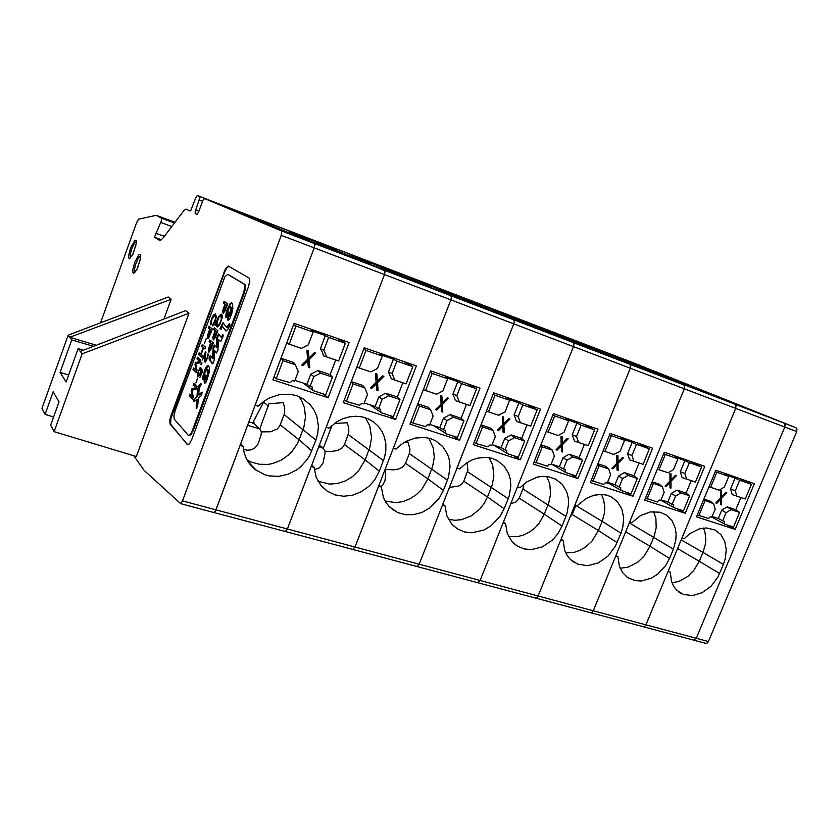 <?xml version="1.0" encoding="UTF-8"?>
<svg xmlns="http://www.w3.org/2000/svg" width="839" height="839" viewBox="0 0 839 839"><rect width="100%" height="100%" fill="white"/><g stroke="black" fill="none" stroke-linecap="round" stroke-linejoin="round"><path stroke-width="1.26" d="M645.579 367.744L197.354 195.56L195.812 197.679L190.778 210.547L190.044 211.04L186.017 209.163L184.244 210.086L163.311 237.762L160.658 240.185L159.546 240.269L154.932 237.427L154.764 236.525L161.203 221.286L161.539 218.213L156.18 215.298L138.529 219.178L136.379 223.415L100.596 322.753M291.836 232.036L232.225 209.173L291.836 232.036L358.945 259.744L291.836 232.036M746.553 408.436L359.165 260.195L291.71 234.008L232.235 209.173L314.373 243.467L611.872 356.9L302.355 238.454M705.568 643.324L707.172 643.125L708.431 641.531L696.223 638.269L693.78 640.188L696.223 638.269L645.967 624.835L644.709 626.492L643.356 626.785L644.709 626.492L645.967 624.835L593.309 610.761L592.25 612.323L590.771 612.795L592.25 612.323L593.309 610.761L538.093 596.005L537.033 597.609L535.607 598.113L537.033 597.609L538.093 596.005L480.107 580.504L477.674 582.696L480.107 580.504L419.143 564.207L416.784 566.493L419.143 564.207L354.96 547.049L352.674 549.43L354.96 547.049L287.316 528.969L285.26 531.465L287.316 528.969L384.419 274.584L384.881 270.882L370.911 264.684L314.373 243.467L314.866 244.978L314.226 247.851L314.866 244.978L314.373 243.467L281.547 230.914L204.506 198.528L202.954 200.343L198.56 212.183L196.903 214.302L195.214 213.473L195.172 211.743L199.913 197.396L199.755 196.557L197.459 195.571L285.984 229.624L199.672 196.504M705.977 643.429L213.945 512.493L215.78 510.196L240.069 445.488L243.132 446.39L244.128 452.609L246.236 458.43L249.382 463.673L255.004 469.494L264.82 474.801L269.319 475.954L278.716 476.353L288.071 474.255L296.754 469.809L300.645 466.809L307.21 459.499L309.769 455.325L315.936 440.003L317.824 433.239L318.421 426.327L316.817 416.27L314.143 410.135L310.273 404.723L302.564 398.42L296.555 395.725L290.032 394.267L279.796 394.55L269.78 397.759L263.656 401.43L258.234 406.16L255.182 405.206L314.226 247.851L215.371 511.066L213.84 512.482L180.553 503.599L182.462 500.935L281.327 235.319L281.547 230.914M288.857 231.931L308.616 239.702L288.857 231.931M243.457 449.389L247.495 450.218L251.176 449.84L254.406 448.288L258.223 443.883L261.086 434.686L261.369 431.907L259.796 428.97L268.899 403.716L283.257 402.573L284.736 408.247L284.369 413.889L279.733 425.992L277.31 428.939L270.693 431.781L261.369 431.907M253.074 423.454L254.301 423.831L253.556 421.367M247.044 460.013L250.913 461.995L259.345 464.313L268.249 464.345L272.696 463.495L281.201 460.16L288.752 454.853L292.003 451.56L297.226 443.978L299.114 439.804L280.257 424.817M311.783 450.9L299.114 439.804L303.949 426.82L305.522 417.004L304.316 407.345L301.631 400.664L299.041 396.658M253.147 467.071L252.822 467.596M254.385 422.982L248.837 422.132M313.776 376.648L310.094 386.36L312.202 387.041L312.139 389.139L313.524 390.764L325.773 394.76L332.496 377.12L320.561 373.145L317.897 370.555L310.745 374.236L313.776 376.648L320.561 373.145M320.425 348.688L322.428 352.023L323.476 355.83L326.717 356.921L323.823 350.157L320.425 348.688L325.375 335.6L328.657 337.404L323.823 350.157M273.944 376.91L276.22 378.683L290.147 382.689L292.433 380.612L294.573 381.305L298.264 371.53L295.286 364.755L282.995 360.665L280.939 358.295M325.375 335.6L311.332 330.713L313.188 332.034L308.343 344.86L301.474 348.353L286.581 343.298L289.193 344.189L296.01 326.067L293.619 324.578M280.96 358.253L293.514 362.438L295.286 364.755M726.071 512.723L722.715 520.767L724.193 521.25L724.749 524.144L733.506 527.049L739.631 512.409L731.241 509.619L727.193 506.829L721.729 510.112L726.071 512.723L731.241 509.619M730.559 488.927L732.279 494.622L736.852 496.174L735.237 490.773L730.559 488.927L735.079 478.083L739.641 480.233L735.237 490.773M697.272 514.957L708.536 518.512L710.339 516.73L711.829 517.223L715.206 509.137L713.528 503.736L703.533 499.866M735.079 478.083L725.221 474.654L728.808 476.468L724.382 487.071L719.17 490.175L708.997 486.714L710.581 487.26L716.8 472.294L715.289 471.549M703.869 499.069L710.067 501.135L713.528 503.736M645.17 367.43L392.998 270.598M746.165 407.985L643.586 366.979M763.993 415.116L715.615 396.606L783.93 423.087L643.607 366.979L553.341 332.359M708.431 641.531L796.693 431.561L784.78 427.03L696.223 638.269L784.78 427.03L784.989 424.293L783.93 423.087L611.862 356.9M703.481 528.077L705.075 532.775L705.767 539.708L705.19 545.161L703.009 552.387L723.375 564.427L725.316 558.48L726.228 549.535L724.676 541.302L720.785 534.558L714.912 529.965L706.365 527.941L699.348 528.895L690.14 533.384L684.026 538.837L681.897 538.177L735.719 408.352L735.855 405.279L734.954 404.356L736.034 405.866L735.719 408.352L684.278 388.761L684.624 386.223L683.596 384.713L611.872 356.9M553.362 332.359L648.358 370.544L553.362 332.359L698.373 389.695L599.382 350.02L643.607 366.979M669.868 377.938L690.361 385.992L669.868 377.938M671.934 582.801L678.961 581.385L687.917 576.383L693.685 570.667L699.317 561.239L677.587 548.559M796.693 431.561L796.977 429.149L796.054 427.754L783.93 423.087L785.073 424.597L784.78 427.03L735.719 408.352L645.967 624.835L668.075 571.506L670.214 572.135L671.473 581.479L673.633 586.283L676.758 590.247L683.418 594.452L692.615 595.554L702.295 592.628L711.136 586.125L717.932 576.928L723.375 564.427M675.563 496.048L672.154 504.302L673.707 504.805L673.539 506.641L674.504 507.889L683.491 510.825L689.7 495.818L680.911 492.892L676.989 490.123L671.336 493.447L675.563 496.048L680.911 492.892M680.293 471.738L682.159 477.611L686.606 479.111L684.844 473.553L680.293 471.738L684.865 460.621L689.301 462.74L684.844 473.553M645.495 498.114L657.315 501.89L659.181 500.065L660.744 500.579L664.163 492.294L662.349 486.725L651.851 482.614M684.865 460.621L674.535 457.035L677.943 458.786L673.476 469.662L668.064 472.818L657.356 469.19L659.066 469.767L665.358 454.413L663.743 453.616M652.165 481.848L659.045 484.145L662.349 486.725M493.72 309.255L640.912 365.731M622.517 359.795L642.926 367.818L622.517 359.795M620.115 568.265L627.75 567.237L637.577 562.298L643.901 556.33L649.994 546.273L625.705 531.716M629.313 522.896L673.36 549.157L675.867 540.012L676.15 533.95L675.311 528.192L671.987 520.662L666.491 515.094L659.957 512.189L650.403 511.916L640.629 515.545L631.956 522.613L629.711 521.921L684.278 388.761L593.309 610.761L615.711 556.089L617.955 556.75L619.35 566.252L622.601 572.628L627.488 577.41L634.861 580.567L641.436 580.966L651.567 578.071L657.902 574.012L665.788 565.371L669.522 558.428L649.994 546.273L654.451 535.324L656.234 527.616L655.899 518.24L653.581 511.57M622.59 478.566L619.14 487.029L620.766 487.553L620.619 489.431L621.657 490.742L631.075 493.814L637.367 478.419L628.138 475.356L624.373 472.598L618.511 475.986L622.59 478.566L628.138 475.356M627.582 453.71L629.607 459.762L633.906 461.219L631.998 455.493L627.582 453.71L632.218 442.31L636.518 444.397L631.998 455.493M591.17 480.432L603.598 484.449L605.527 482.593L607.174 483.128L610.624 474.622L608.663 468.886L599.193 465.739L597.62 464.502M632.218 442.31L621.384 438.545L624.604 440.255L620.063 451.413L613.928 454.444L603.178 450.795L605.003 451.413L611.39 435.661L609.659 434.78M597.913 463.789L605.548 466.327L608.663 468.886M601.332 494.36L603.556 499.488L604.804 507.165L604.405 513.248L602.14 521.323L620.944 533.143L622.884 526.965L623.671 517.621L621.846 508.969L617.546 501.806L611.17 496.814L606.639 495.094L601.731 494.37L594.002 495.22L586.367 498.335L577.316 505.592L574.967 504.858L630.267 368.195L684.278 388.761L684.666 386.559L684.016 384.965L384.388 270.252L384.996 271.773L384.419 274.584L281.327 235.319M561.081 539.183L563.137 540.61L560.788 539.917L538.093 596.005L630.267 368.195L630.257 364.535L629.701 364.095L630.666 365.615L630.267 368.195L573.509 346.58L573.939 343.948L573.047 342.417L573.939 343.948L573.509 346.58L513.783 323.844L514.255 321.148L513.447 319.617L514.255 321.148L513.783 323.844L450.837 299.869L451.361 297.121L450.648 295.601L451.361 297.121L450.837 299.869L384.419 274.584L326.119 427.313L329.003 428.215L336.974 421.734L343.004 418.713L349.36 416.878L355.799 416.259L362.091 416.899L368.006 418.755L373.47 421.839L378.221 426.118L381.934 431.34L384.503 437.318L385.804 443.81L385.814 450.553L384.535 457.318L379.322 471.193L374.928 479.457L372.023 483.17L368.709 486.515L361.074 491.885L352.527 495.209L343.654 496.248L335.044 494.905L327.304 491.255L321.379 486.012L316.24 477.401L314.08 467.281L311.185 466.432L287.316 528.969L182.462 500.935M573.068 340.844L593.383 348.835L573.068 340.844M565.759 552.901L574.044 552.356L579.56 550.499L584.814 547.542L591.768 541.323L598.364 530.605L572.219 514.464L569.859 517.495M575.974 505.172L572.219 514.464M563.137 540.61L564.678 550.269L567.059 555.292L570.415 559.487L577.61 564.154L587.751 565.664L598.385 562.822L608.013 556.058L615.323 546.325L620.944 533.143M566.975 460.212L563.483 468.896L565.192 469.452L565.056 471.371L566.115 472.714L576.057 475.965L582.434 460.171L572.743 456.951L569.146 454.214L563.053 457.654L566.975 460.212L572.743 456.951M572.25 434.791L574.453 441.041L578.595 442.447L576.519 436.521L572.25 434.791L576.959 423.097L581.102 425.132L576.519 436.521M534.107 461.859L547.196 466.138L549.178 464.24L550.908 464.806L554.411 456.07L552.272 450.144L542.33 446.841L540.662 445.467M576.959 423.097L565.57 419.133L568.58 420.779L563.976 432.242L558.145 435.504L546.262 431.466L548.213 432.127L554.684 415.955L552.849 415.001M540.924 444.817L549.377 447.627L552.272 450.144M455.43 294.793L403.255 274.783L455.43 294.793L541.04 329.454L455.43 294.793M521.376 321.033L541.585 328.982L521.376 321.033M508.633 536.645L517.621 536.677L523.672 535.009L529.451 532.083L534.726 528.025L539.257 523.012L544.249 514.181L519.247 498.198L516.216 501.816L510.731 503.799M523.431 484.355L523.148 488.382L519.247 498.198M522.938 488.969L565.947 516.352L567.059 513.227L568.664 503.652L568.234 497.433L566.629 491.633L562.12 484.239L555.47 479.027L548.161 476.615L542.843 476.332L537.4 477.118L526.84 481.796L519.928 487.711L517.464 486.935L573.509 346.58L480.107 580.504L503.096 522.928L505.571 523.662L507.259 533.468L511.947 541.564L517.506 546.241L524.081 548.937L531.36 549.608L542.539 546.829L552.639 539.928L558.05 533.51L562.004 526.105L544.249 514.181L548.853 502.582L550.604 494.035L549.702 483.684L546.556 476.416M508.528 440.926L504.984 449.84L506.787 450.428L506.662 452.389L507.794 453.794L518.25 457.213L524.711 440.989L514.527 437.601L511.119 434.885L504.784 438.388L508.528 440.926L514.527 437.601M514.108 414.906L516.488 421.356L520.442 422.699L518.198 416.595L514.108 414.906L518.869 402.898L522.844 404.891L518.198 416.595M474.098 442.3L476.007 443.506L487.889 446.883L489.945 444.943L491.759 445.53L495.314 436.563L492.986 430.449L482.53 426.967L480.757 425.425M518.869 402.898L506.892 398.724L509.661 400.308L505.005 412.085L498.251 415.169L486.389 411.141L488.487 411.855L495.052 395.232L493.08 394.173M480.978 424.859L490.322 427.963L492.986 430.449M467.281 300.31L487.386 308.217L467.281 300.31M448.508 519.383L454.937 520.274L461.576 519.624L471.266 515.859L479.698 509.168L484.176 503.421L487.48 496.961L463.757 481.156L461.523 484.281L458.807 485.949L449.368 487.428M466.987 462.698L467.952 470.05L463.757 481.156M467.491 471.707L508.172 498.712L509.294 495.524L510.846 485.76L510.343 479.394L508.623 473.437L503.893 465.813L496.982 460.359L491.948 458.325L486.484 457.381L477.905 458.073L472.231 459.919L466.809 462.813L459.583 468.907L456.982 468.089L513.783 323.844L419.143 564.207L442.426 505.068L445.027 505.833L446.872 515.775L451.739 524.05L457.444 528.916L464.376 531.874L472.053 532.734L483.841 530.038L491.14 525.78L500.096 516.394L504.176 508.728L487.48 496.961L492.147 485.015L493.867 476.08L492.671 465.257L489.106 457.695M447.019 420.622L443.422 429.788L445.32 430.407L445.215 432.421L446.4 433.868L457.433 437.476L463.977 420.811L453.249 417.245L450.071 414.56L443.485 418.126L447.019 420.622L453.249 417.245M452.913 393.994L455.514 400.654L459.258 401.923L456.804 395.609L452.913 393.994L457.748 381.64L461.513 383.58L456.804 395.609M410.911 421.692L412.935 423.045L425.446 426.621L427.575 424.628L429.495 425.258L433.092 416.029L430.575 409.705L419.542 406.045L417.675 404.283M457.748 381.64L445.142 377.246L447.638 378.756L442.919 390.859L436.605 394.236L423.328 389.726L425.593 390.492L432.232 373.407L430.134 372.233M417.853 403.832L428.173 407.272L430.575 409.705M493.741 309.255L339.344 250.012M410.628 278.59L430.617 286.466L410.628 278.59M380.948 486.788L383.077 484.669L384.986 480.359L385.783 474.58L385.29 468.865M385.101 500.988L395.651 502.655L402.94 501.586L409.998 498.827L416.459 494.559L421.965 488.99L427.859 478.859L405.573 463.296L402.563 467.145L398.777 468.97L393.827 469.83L385.657 469.452M404.744 442.132L408.016 442.006L409.977 449.19L409.579 452.924L405.573 463.296M409.348 453.595L447.407 480.16L448.529 476.909L450.029 466.956L449.442 460.443L447.617 454.339L442.677 446.463L435.483 440.737L430.155 438.524L424.377 437.434L415.305 438.021L406.412 441.209L400.927 444.691L396.029 449.096L393.292 448.246L450.837 299.869L354.96 547.049L378.546 486.263L381.284 487.071L383.287 497.118L385.961 502.435L389.621 506.987L397.665 512.524L405.447 514.716L413.753 514.664L422.038 512.398L429.746 508.067L439.133 498.397L443.37 490.448L427.859 478.859L432.588 466.568L434.266 457.276L433.396 448.173L428.823 438.157M382.185 399.228L378.557 408.656L380.549 409.306L380.466 411.362L381.755 412.903L393.365 416.689L399.993 399.542L388.688 395.788L385.751 393.145L378.892 396.774L382.185 399.228L388.688 395.788M388.447 371.95L391.257 378.84L394.77 380.025L392.107 373.491L388.447 371.95L393.344 359.239L396.878 361.116L392.107 373.491M344.294 399.93L346.444 401.472L359.637 405.247L361.84 403.213L363.864 403.874L367.503 394.382L364.766 387.838L353.135 383.968L351.163 381.944M393.344 359.239L380.046 354.614L382.238 356.03L377.456 368.489L370.88 371.918L356.827 367.146L359.249 367.975L365.982 350.377L363.738 349.066M351.279 381.661L362.658 385.458L364.766 387.838M348.793 253.881L403.255 274.783L483.369 307.378L403.265 274.783L348.793 253.881L422.751 284.169L348.793 253.881M351.226 255.832L371.1 263.656L351.226 255.832M314.289 469.609L319.449 467.868L323.046 463.065L324.997 453.448L325.039 451.141L323.351 448.225L332.066 425.321M318.075 481.282L329.486 484.093L337.53 483.484L345.374 480.936L352.569 476.594L358.704 470.731L365.143 459.835L344.483 444.534L342.459 447.669L337.792 450.438L331.132 451.497L325.039 451.141M334.331 423.517L347.189 422.783L348.667 427.491L348.856 432.442L344.483 444.534M379.322 471.193L365.143 459.835L369.936 447.197L371.562 437.601L369.821 425.939L365.51 417.812M214.983 325.05L218.664 316.439L221.244 314.122L222.209 315.6L222.167 317.855L219.703 324.924L217.301 327.032L216.42 326.119L216.273 323.823L215.445 325.207M217.815 330.556L214.983 337.981L213.274 339.9L212.823 337.372L215.078 330.681L213.662 329.58L214.302 327.85L217.815 330.556M213.263 342.847L210.463 350.23L208.764 352.149L208.313 349.59L210.568 342.889L209.163 341.746L209.792 340.026L213.263 342.847M207.957 353.701L207.558 358.305L205.115 362.186L204.58 360.822L205.198 353.869L202.44 359.931L205.628 351.3L205.618 360.508L207.139 358.169L207.957 353.701M201.171 370.66L199.567 375.264L197.857 376.365L197.689 372.998L199.955 367.818L200.815 367.492L198.654 371.205L198.465 374.645L199.839 373.554L201.423 368.426L202.681 371.289L199.881 377.435L201.811 372.212L201.171 370.66L202.377 372.107M196.095 389.265L191.911 390.166L193.295 396.847L192.435 399.144L189.184 395.788L189.792 394.141L192.519 396.941L191.187 390.366L191.764 388.824L195.948 387.849L193.148 385.08L193.757 383.433L197.05 386.674L196.095 389.265M210.799 325.039L210.82 321.557L212.047 317.761L213.505 315.013L215.382 313.901L216.347 316.817L214.973 322.061L212.267 325.91L215.434 319.103L215.434 316.387L214.018 315.789L211.942 319.344L210.799 325.039M212.361 328.961L209.215 337.005L207.684 338.075L207.474 335.684L209.698 329.098L208.313 328.007L208.942 326.308L212.361 328.961M199.881 362.763L195.707 363.874L197.102 370.272L196.253 372.568L193.001 369.496L193.61 367.86L196.326 370.408L194.994 364.116L195.55 362.595L199.724 361.399L196.924 358.882L197.522 357.246L200.825 360.204L199.881 362.763M202.126 392.086L201.685 395.232L198.361 398.231L197.71 406.045L196.305 408.404L196.756 399.584L193.673 401.692L193.557 399.584L197.008 396.197L197.668 389.097L199.304 384.912L200.899 383.528L201.15 384.577L199.263 387.954L198.644 394.718L202.126 392.086M205.723 379.543L207.558 374.383L207.16 369.286L204.936 372.663L203.384 379.322L202.377 379.469L202.65 377.204L205.282 368.646L207.233 365.814L208.554 365.783L209.414 367.755L209.32 371.96L206.436 381.776L204.559 383.15L204.129 380.644L205.817 374.907L205.723 379.543L206.908 379.511L207.621 377.634L208.408 371.362L208.072 369.737L207.107 369.244M216.714 337.718L218.518 333.953L221.37 337.467L222.796 334.667L223.289 335.915L220.688 341.473L218.381 339.575L217.899 350.461L216.242 352.999L214.606 350.629L214.207 360.151L213.242 363.109L212.257 363.811L209.11 359.04L209.152 357.655L210.411 355.421L212.403 358.379L213.19 346.895L214.406 345.039L216.42 347.325L216.714 337.718L217.416 337.949L218.895 334.425M230.106 325.322L227.809 329.412L225.943 330.986L222.251 326.193L221.024 329.287L219.933 328.615L222.933 322.742L226.656 327.357L229.508 323.644L230.106 325.322M232.655 304.274L232.791 308.28L231.658 313.975L229.718 318.914L227.862 320.267L227.778 315.286L229.278 312.129L229.057 316.649L229.844 315.779L230.903 307.514L230.19 306.571L229.005 308.018L226.194 317.299L225.513 317.048L226.624 310.745L230.243 303.435L231.543 302.91L232.655 304.274M244.128 284.169L244.831 287.263L243.509 292.905L191.565 432.494L189.761 434.98L188.303 435.305L174.344 419.206L173.925 415.829L175.246 410.386L224.821 276.87L227.673 274.332L245.261 284.893L245.481 288.238L244.233 293.168L193.4 430.187L191.082 434.581L189.121 435.577M227.694 303.844L224.81 311.395L223.069 313.293L222.65 310.776L224.894 304.138L223.426 303.131L224.076 301.39L227.694 303.844M133.831 455.797L144.109 470.375L180.553 503.599M130.569 248.019L128.766 254.92L128.692 257.73L129.416 258.758L133.044 253.955L136.222 243.457L136.075 240.405L134.754 240.332L130.569 248.019M134.775 262.303L132.908 269.508L132.866 272.423L133.684 273.441L137.449 268.407L140.616 257.835L140.47 254.647L139.106 254.469L134.775 262.303M249.047 277.992L249.77 281.075L248.438 286.749L191.806 439.374L189.499 443.747L187.684 444.817L169.981 423.947L169.835 420.119L171.062 415.42L225.502 268.637L228.334 266.089L249.047 277.992M136.757 269.822L140.438 259.062M140.7 255.685L138.225 258.202L135.782 263.845L134.471 269.319L134.901 272.633M132.562 254.951L135.96 245.061M136.306 241.475L134.271 243.425L131.566 249.498L130.286 254.741L130.632 257.972M187.275 444.534L170.674 424.156L170.82 418.797L224.862 271.626L226.698 268.081L228.732 266.309M228.229 274.552L244.852 284.431M228.26 320.309L228.25 316.754L229.55 312.716M229.057 316.649L230.452 316.282L231.679 311.238L231.585 307.64L230.379 306.602M226.226 317.268L227.956 309.109L230.033 304.903L231.868 303.12M226.016 330.954L222.251 326.193M221.087 329.129L222.167 325.071L223.594 323.015M227.359 327.588L229.865 324.651M221.37 337.467L222.094 337.698L223.31 335.107M212.718 363.665L209.823 359.27L210.736 355.893M212.403 358.379L213.116 358.61L213.526 349.003L214.805 345.5M203.111 379.731L204.863 371.425L208.512 365.741M205.062 383.213L205.01 379.406L206.258 375.473M194.029 401.451L194.921 398.672L194.208 398.452M194.921 398.672L197.721 396.417L198.382 389.327L200.018 385.132L199.304 384.912M210.096 329.412L208.24 334.751L208.439 336.355L211.323 330.367L210.096 329.412L211.816 330.44M208.24 338.117L208.166 335.967M210.337 329.486L209.698 329.098M213.242 325.217L214.071 324.011M216.305 317.247L214.627 315.642M211.281 324.001L211.365 322.69M213.662 316.062L215.77 314.111M198.476 376.47L198.235 374.225M199.818 369.275L200.615 368.09M198.696 374.771L199.808 374.834M201.475 370.765L200.815 369.884M205.461 362.102L205.324 359.921M205.618 360.508L206.551 360.697M208.187 355.841L207.306 355.306M210.967 343.224L209.047 348.825L209.299 350.283L212.215 344.252L210.967 343.224L212.718 344.315M209.11 352.086L209.005 349.863M211.208 343.308L210.568 342.889M215.487 330.996L213.704 336.009L213.809 338.044L216.756 331.982L215.487 330.996L217.259 332.055M213.62 339.847L213.526 337.624M215.728 331.08L215.078 330.681M217.018 322.679L217.752 325.154L219.671 323.781L221.307 319.491L220.961 316.125L219.912 316.072L218.885 317.247L217.018 322.679M218.371 325.354L219.682 324.955M222.209 317.582L220.594 315.925M216.462 323.885L216.986 323.046M217.259 322.323L217.479 321.421M219.545 316.376L221.653 314.352M217.553 327.032L216.976 324.053L216.273 323.823M225.313 304.421L223.541 309.381L223.614 311.437L226.614 305.312L225.313 304.421L227.117 305.417M223.426 313.241L223.352 311.028M225.555 304.505L224.894 304.138M226.729 327.378L227.453 327.619M208.523 336.376L209.142 336.575M209.393 350.303L210.012 350.503M213.914 338.065L214.522 338.264M217.972 325.217L218.601 325.427M223.709 311.458L224.328 311.668M247.652 425.289L259.796 428.97L254.301 423.831M328.112 397.686L272.853 379.805L294.09 323.33L349.139 342.501L328.112 397.686L322.816 393.806M240.667 443.883L243.132 446.39M308.301 350.639L309.004 358.075L314.363 352.695L315.726 353.146L309.088 359.679L309.79 367.786L308.374 367.325L307.829 360.938L303.12 365.584L301.704 365.091L307.63 359.27L306.885 350.146L308.301 350.639M310.745 374.236L306.927 384.304L294.919 380.392M323.476 355.83L335.736 359.994L330.167 374.634L317.897 370.555M310.094 386.36L306.927 384.304M337.184 338.337L345.395 343.224L338.641 360.969L335.736 359.994M330.167 374.634L332.496 377.12M276.22 378.683L282.995 360.665M289.193 344.189L301.474 348.353M313.188 332.034L296.01 326.067M345.395 343.224L328.657 337.404M326.717 356.921L338.641 360.969M307.819 350.471L309.004 358.075M315.086 352.936L308.584 359.344L309.088 359.679M308.584 359.344L309.79 367.786M309.287 367.43L308.353 367.136M303.12 365.584L302.627 365.238L307.326 360.592L307.829 360.938M302.627 365.238L301.841 364.965M252.686 423.024L264.212 401.032M721.624 490.983L721.613 497.003L725.882 492.42L726.836 492.734L721.55 498.314L721.498 504.879L720.502 504.564L720.554 499.373L716.81 503.337L715.814 502.991L720.533 498.02L720.638 490.626L721.624 490.983M721.729 510.112L718.247 518.45L712.154 516.457M732.279 494.622L740.91 497.558L735.824 509.713L727.193 506.829M722.715 520.767L718.247 518.45M738.75 478.209L751.387 484.313L745.231 499.016L740.91 497.558M735.824 509.713L739.631 512.409M698.74 515.765L704.928 500.873M710.581 487.26L719.17 490.175M728.808 476.468L716.8 472.294M751.387 484.313L739.641 480.233M736.852 496.174L745.231 499.016M720.816 490.7L720.806 496.583L721.613 497.003L720.753 497.894L721.55 498.314M725.924 492.441L722.064 496.51M720.753 497.894L720.701 504.459L721.498 504.879M716.81 503.337L716.013 502.918L719.757 498.964L720.554 499.373M681.174 539.907L703.009 552.387L699.317 561.239L719.579 573.477M735.226 529.419L696.475 516.876L715.835 470.228L754.387 483.652L735.226 529.419L726.931 524.91M668.316 570.919L670.214 572.135M670.98 473.783L671.053 479.971L675.447 475.304L676.444 475.619L671.001 481.324L671.022 488.078L669.983 487.742L669.973 482.415L666.114 486.452L665.075 486.096L669.931 481.02L669.952 473.416L670.98 473.783M671.336 493.447L667.813 502.005L661.069 499.803M682.159 477.611L691.189 480.674L686.04 493.133L676.989 490.123M672.154 504.302L667.813 502.005M689.406 461.02L701.624 467.019L695.384 482.089L691.189 480.674M686.04 493.133L689.7 495.818M647.058 499.006L653.329 483.725M659.066 469.767L668.064 472.818M677.943 458.786L665.358 454.413M701.624 467.019L689.301 462.74M686.606 479.111L695.384 482.089M670.214 473.511L670.277 479.572L671.053 479.971M675.563 475.335L670.235 480.915L671.001 481.324M670.235 480.915L670.256 487.658L671.022 488.078M666.114 486.452L665.348 486.043L669.197 482.006L669.973 482.415M685.285 513.258L644.667 500.117L664.299 452.273L704.708 466.348L685.285 513.258L677.283 508.801M615.983 555.439L617.955 556.75M673.36 549.157L669.522 558.428M617.882 455.755L618.028 462.121L622.569 457.349L623.618 457.685L618.007 463.506L618.112 470.448L617.022 470.102L616.938 464.617L612.963 468.76L611.872 468.382L616.875 463.191L616.801 455.378L617.882 455.755M618.511 475.986L614.935 484.753L607.499 482.331M629.607 459.762L639.077 462.981L633.865 475.755L624.373 472.598M619.14 487.029L614.935 484.753M637.703 443.013L649.438 448.886L643.114 464.355L639.077 462.981M633.865 475.755L637.367 478.419M592.848 481.408L599.193 465.739M605.003 451.413L614.452 454.612M624.604 440.255L611.39 435.661M649.438 448.886L636.518 444.397M633.906 461.219L643.114 464.355M617.147 455.493L617.294 461.723L618.028 462.121M622.758 457.402L617.263 463.107L618.007 463.506M617.263 463.107L617.378 470.05L618.112 470.448M612.963 468.76L612.229 468.351L616.204 464.219L616.938 464.617M595.973 350.492L505.414 313.964L595.973 350.492M575.869 505.456L602.14 521.323L598.364 530.605L617.053 542.655M632.942 496.321L590.32 482.53L610.215 433.438L652.627 448.215L632.942 496.321L625.254 491.927M562.14 436.825L562.371 443.38L567.059 438.493L568.16 438.849L562.361 444.806L562.57 451.959L561.417 451.592L561.27 445.949L557.159 450.176L556.016 449.777L561.186 444.471L560.997 436.427L562.14 436.825M563.053 457.654L559.435 466.652L551.233 463.977M574.453 441.041L584.395 444.418L579.109 457.528L569.146 454.214M563.483 468.896L559.435 466.652M583.483 424.125L594.673 429.851L588.265 445.729L584.395 444.418M579.109 457.528L582.434 460.171M535.89 462.929L542.33 446.841M548.213 432.127L558.145 435.504M568.58 420.779L554.684 415.955M594.673 429.851L581.102 425.132M578.595 442.447L588.265 445.729M561.438 436.584L561.679 442.992L562.371 443.38M567.332 438.587L561.669 444.418L562.361 444.806M561.669 444.418L561.868 451.56L562.57 451.959M557.159 450.176L556.467 449.777L560.567 445.551L561.27 445.949M577.998 478.545L533.226 464.051L553.383 413.648L597.955 429.169L577.998 478.545L570.688 474.224M503.421 522.099L505.571 523.662M565.947 516.352L562.004 526.105M503.547 416.931L503.882 423.685L508.717 418.692L509.871 419.06L503.893 425.153L504.208 432.525L502.991 432.137L502.75 426.317L498.513 430.648L497.307 430.229L502.645 424.807L502.341 416.511L503.547 416.931M504.784 438.388L501.124 447.638L492.094 444.691M516.488 421.356L526.955 424.912L521.596 438.378L511.119 434.885M504.984 449.84L501.124 447.638M526.535 404.293L537.117 409.852L530.615 426.149L526.955 424.912M521.596 438.378L524.711 440.989M476.007 443.506L482.53 426.967M488.487 411.855L498.943 415.399M509.661 400.308L495.052 395.232M537.117 409.852L522.844 404.891M520.442 422.699L530.615 426.149M502.886 416.71L503.222 423.307L503.882 423.685M509.095 418.808L503.232 424.775L503.893 425.153M503.232 424.775L503.547 432.137L504.208 432.525M503.547 432.137L502.991 431.959M498.513 430.648L497.863 430.26L502.1 425.939L502.75 426.317M520.285 459.866L473.186 444.628L493.615 392.82L540.494 409.159L520.285 459.866L513.384 455.629M442.803 504.113L445.027 505.833M508.172 498.712L504.176 508.728M441.88 395.998L442.321 402.961L447.323 397.843L448.54 398.242L442.352 404.471L442.782 412.064L441.513 411.666L441.178 405.667L436.794 410.093L435.525 409.652L441.052 404.104L440.611 395.547L441.88 395.998M443.485 418.126L439.762 427.628L429.83 424.387M455.514 400.654L466.515 404.398L461.093 418.231L450.071 414.56M443.422 429.788L439.762 427.628M466.662 383.433L476.552 388.803L469.966 405.562L466.515 404.398M461.093 418.231L463.977 420.811M412.935 423.045L419.542 406.045M425.593 390.492L436.605 394.236M447.638 378.756L432.232 373.407M476.552 388.803L461.513 383.58M459.258 401.923L469.966 405.562M441.272 395.788L441.713 402.594L442.321 402.961M447.806 398.001L441.744 404.104L442.352 404.471M441.744 404.104L442.174 411.697L442.782 412.064M442.174 411.697L441.503 411.477M436.794 410.093L436.186 409.715L440.569 405.3L441.178 405.667M436.186 409.715L435.651 409.537M459.552 440.213L409.956 424.167L430.648 370.89L480.044 388.1L459.552 440.213L453.133 436.081M378.976 485.152L381.284 487.071M447.407 480.16L443.37 490.448M376.889 373.932L377.456 381.116L382.636 375.882L383.916 376.292L377.508 382.678L378.074 390.523L376.732 390.093L376.292 383.905L371.75 388.436L370.418 387.975L376.134 382.29L375.547 373.46L376.889 373.932M378.892 396.774L375.127 406.548L364.199 402.982M391.257 378.84L402.867 382.783L397.371 397.015L385.751 393.145M378.557 408.656L375.127 406.548M403.632 361.483L412.736 366.622L406.066 383.863L402.867 382.783M397.371 397.015L399.993 399.542M346.444 401.472L353.135 383.968M359.249 367.975L370.88 371.918M382.238 356.03L365.982 350.377M412.736 366.622L396.878 361.116M394.77 380.025L406.066 383.863M376.344 373.743L377.456 381.116M383.224 376.071L376.952 382.322L377.508 382.678M376.952 382.322L378.074 390.523M377.508 390.156L376.711 389.904M371.75 388.436L371.195 388.079L375.736 383.549L376.292 383.905M371.195 388.079L370.544 387.849M318.673 446.809L323.351 448.225L319.407 444.89M395.589 419.521L343.277 402.594L364.241 347.766L416.343 365.909L395.589 419.521L389.695 415.504M311.689 465.11L314.08 467.281M201.937 362.972L201.266 364.797L200.794 364.378L201.475 362.553L201.937 362.972M197.679 377.938L195.854 382.888L197.679 377.938M206.237 338.652L204.422 343.571L206.237 338.652M200.731 354.131L203.216 347.409L201.643 346.077L202.272 344.378L205.628 347.21L204.989 348.919L203.604 347.745L201.129 354.467L202.493 355.673L201.863 357.393L198.549 354.467L199.179 352.768L201.192 354.278M54.116 431.718L82.117 353.838L188.953 313.272L136.348 456.563L54.116 431.718L50.686 425.121L59.013 401.923L53.151 391.792L45.075 414.33L53.623 416.931M163.92 319.082L171.146 299.292L168.188 296.964L68.148 335.139L41.95 408.331L45.075 414.33M188.953 313.272L185.65 310.682L80.303 351.405L78.174 348.563L83.564 350.146M93.381 346.35L71.735 339.942L60.104 372.401L66.187 381.965L78.174 348.563M60.104 372.401L68.693 374.991M82.117 353.838L80.303 351.405M171.146 299.292L69.773 337.309L68.148 335.139M96.244 345.238L69.773 337.309L71.735 339.942M156.18 215.298L174.963 222.262M228.187 320.236L227.474 319.995M228.491 315.527L227.778 315.286M231.134 314.006L230.421 313.765M231.616 307.756L230.903 307.514M226.215 317.278L225.513 317.048M230.547 304.148L229.834 303.896M220.647 328.857L219.933 328.615M222.167 325.071L221.465 324.829M222.859 335.789L222.146 335.548M220.489 341.578L218.381 339.575M216.682 352.841L214.606 350.629M209.823 359.27L209.11 359.04M213.526 349.003L212.812 348.772M217.416 337.949L217.144 347.566L216.42 347.325M207.789 376.952L207.065 376.721M208.345 370.513L207.632 370.293M203.09 379.7L202.377 379.469M207.39 366.612L206.677 366.381M204.894 383.024L204.181 382.804M205.261 378.169L204.538 377.938M202.314 392.704L199.367 394.949L198.644 394.718M196.819 408.111L196.127 407.911M196.861 408.058L197.48 399.804L196.756 399.584M197.721 396.417L197.008 396.197M198.235 390.062L197.522 389.841M200.018 385.132L201.14 384.157M200.311 361.588L199.724 361.399M200.332 361.546L196.924 358.882M197.616 359.102L198.109 357.771M196.378 372.243L193.001 369.496M193.704 369.716L194.187 368.405M196.976 370.618L196.326 370.408M197.008 370.523L195.686 364.346L194.994 364.116M195.875 363.843L196.253 362.815L195.55 362.595M196.253 362.815L200.28 361.661M203.846 347.828L203.216 347.409M203.919 347.64L201.643 346.077M202.346 346.308L202.87 344.881M205.094 348.646L203.604 347.745M201.968 357.089L198.549 354.467M199.252 354.687L199.766 353.282M210.4 329.328L208.313 328.007M209.016 328.248L209.551 326.78M213.494 324.357L212.791 324.127M196.546 388.038L195.948 387.849M196.567 387.985L193.148 385.08M193.851 385.3L194.333 384M192.582 398.777L189.184 395.788M189.897 396.008L190.369 394.729M193.18 397.141L192.519 396.941M193.211 397.067L191.9 390.586L191.187 390.366M192.068 390.135L192.467 389.044L191.764 388.824M192.467 389.044L196.525 388.1M195.948 382.647L195.445 382.49M201.517 370.104L201.832 369.359M201.36 364.556L200.794 364.378M205.838 354.079L205.198 353.869M205.44 353.943L205.922 352.653M208.009 355.537L208.261 354.918M211.271 343.13L209.163 341.746M209.865 341.976L210.4 340.519M215.78 330.923L213.662 329.58M214.365 329.811L214.91 328.322M217.018 322.742L216.462 322.554M225.597 304.379L223.426 303.131M224.128 303.372L224.705 301.82M795.823 427.638L654.399 371.121M263.656 402.101L268.375 406.16M315.936 440.003L284.127 414.592M253.514 422.94L253.294 423.527M383.423 460.621L348.3 434.581M204.506 198.528L232.235 209.173L204.496 198.528M195.298 213.536L197.186 214.249M195.665 210.023L198.927 211.25M199.315 199.986L202.577 201.234M154.932 237.427L161.392 239.755M155.739 233.19L164.36 236.325M160.742 222.429L171.775 226.499M161.539 218.213L174.418 222.985M170.841 424.408L170.149 424.209M171.754 415.62L171.062 415.42M224.6 272.318L223.908 272.077M244.233 293.168L243.509 292.905M228.481 274.636L227.788 274.395M193.4 430.187L192.676 429.977M248.082 461.765L256.619 470.71M253.661 422.877L253.399 423.559M312.863 390.292L303.078 383.045M724.823 524.186L711.86 517.149M678.531 591.789L680.691 593.204M674.367 507.805L660.87 500.285M626.366 576.571L628.925 578.323M621.458 490.626L607.394 482.572M571.527 560.504L574.6 562.686M565.906 472.588L551.559 464.082M513.804 543.473L517.506 546.241M507.511 453.616L494.098 445.341M452.924 525.329L457.444 528.916M446.054 433.648L433.69 425.646M388.583 505.886L394.131 510.615M392.998 270.609L339.355 250.022M381.263 412.568L370.104 404.901M320.425 484.837L327.304 491.255M228.313 274.563L227.715 274.353M189.446 435.672L188.723 435.462"/></g></svg>
